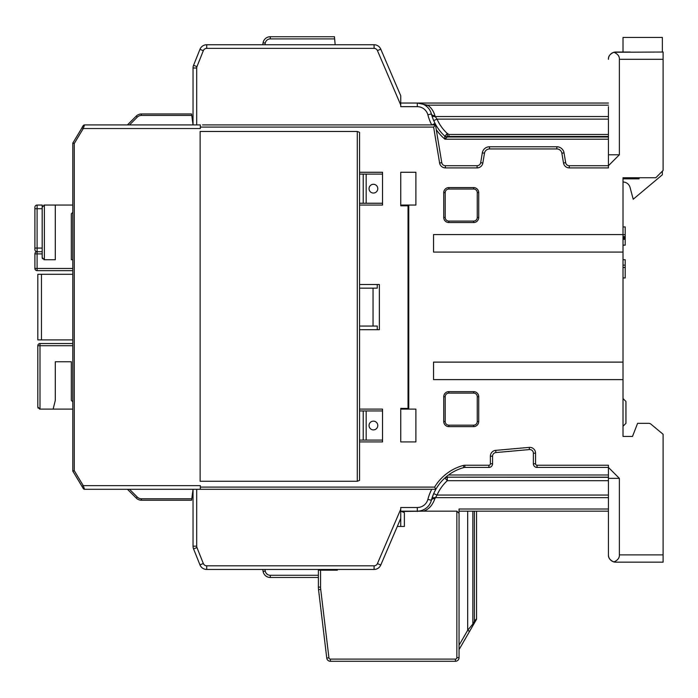 <?xml version="1.0" encoding="UTF-8"?>
<svg xmlns="http://www.w3.org/2000/svg" width="698" height="698" viewBox="0 0 698 698"><rect width="100%" height="100%" fill="white"/><g stroke="black" fill="none" stroke-linecap="round" stroke-linejoin="round"><path stroke-width="1.05" d="M417.579 103.042L608.438 103.042L400.739 103.042L400.739 95.748L380.776 49.157A7.285 7.285 0 0 0 374.076 44.742L206.721 44.742A7.285 7.285 0 0 0 199.96 49.322L193.564 65.298A7.285 7.285 0 0 0 193.041 68.003L193.041 124.907L191.784 115.432L141.406 115.432A5.828 5.828 0 0 0 137.279 117.133L129.514 124.907M202.516 124.907L435.465 124.907L433.615 127.088L200.335 127.088L200.335 124.907L84.554 124.907A1.457 1.457 0 0 0 83.306 125.614L72.793 143.125L72.793 471.071L83.306 488.583A1.457 1.457 0 0 0 84.554 489.289L200.335 489.289L200.335 485.642L83.245 485.642L84.554 489.289A1.457 1.457 0 0 1 83.306 488.583L84.554 489.289M84.554 124.907A1.457 1.457 -149 0 0 83.306 125.614A1.457 1.457 -149 0 1 84.554 124.907L83.245 128.545L81.989 127.795C82.792 125.919 83.647 124.959 84.554 124.907M72.793 143.125L74.25 143.526L83.245 128.545L200.335 128.545L200.335 127.088M400.739 103.042L400.739 106.681L417.299 106.681L417.299 103.042L427.612 105.171L417.299 103.042A14.579 14.579 0 0 1 431.39 113.914A46.007 46.007 0 0 0 435.037 123.38A3.647 3.647 0 0 1 435.395 124.453L441.773 162.669A3.647 3.647 0 0 0 445.368 165.714L477.092 165.714A3.647 3.647 0 0 0 480.686 162.669L482.327 152.853A7.285 7.285 0 0 1 489.516 146.763L556.838 146.763A7.285 7.285 0 0 1 564.028 152.853L565.668 162.669A3.647 3.647 0 0 0 569.263 165.714L608.438 165.714L608.438 167.904L569.263 167.904A5.828 5.828 0 0 1 563.513 163.027L561.873 153.211A5.104 5.104 0 0 0 556.838 148.953L489.516 148.953A5.104 5.104 0 0 0 484.482 153.211L482.841 163.027A5.828 5.828 0 0 1 477.092 167.904L445.368 167.904A5.828 5.828 0 0 1 439.618 163.027L433.615 127.088M608.438 154.782L608.438 165.714L619.37 154.782L608.438 154.782L608.438 106.681M650.998 424.183L663.1 434.269L650.998 424.183A3.647 3.647 0 0 0 648.66 423.337L637.597 423.337L632.493 436.451L623.017 436.451L623.017 379.607L433.537 379.607L433.537 362.114L623.017 362.114L623.017 252.074L433.537 252.074L433.537 234.58L623.017 234.58L623.017 177.737L655.815 177.737L663.1 170.452L663.1 59.313L619.37 59.313L619.37 154.782M200.335 487.099L434.601 487.099A48.188 48.188 0 0 1 463.298 465.444A5.828 5.828 0 0 1 464.824 465.243L488.923 465.243A1.457 1.457 0 0 0 490.38 463.777L490.38 456.187A5.828 5.828 0 0 1 495.693 450.376L529.215 447.383A5.828 5.828 0 0 1 535.567 453.194L535.567 463.777A1.457 1.457 0 0 0 537.024 465.243L608.438 465.243L608.438 554.875C608.228 557.894 610.052 560.25 613.908 561.934L615.732 562.169L613.908 561.934C617.765 560.25 619.58 557.894 619.37 554.875L663.1 554.875L663.1 434.269M619.37 554.875L619.37 478.357L608.438 467.424L537.024 467.424A3.647 3.647 0 0 1 533.377 463.777L533.377 453.194A3.647 3.647 0 0 0 529.407 449.564L495.885 452.557A3.647 3.647 0 0 0 492.57 456.187L492.57 463.777A3.647 3.647 0 0 1 488.923 467.424L464.824 467.424A3.647 3.647 0 0 0 463.873 467.555A46.007 46.007 0 0 0 435.857 489.289L200.335 489.289M408.758 205.064L400.739 205.064L400.739 172.275L415.886 172.275L415.886 205.064L408.758 205.064L408.758 409.124L415.886 409.124L415.886 441.921L400.739 441.921L400.739 408.391L408.033 408.391L408.033 205.797L400.739 205.797L400.739 172.275L415.886 172.275M359.557 441.921L382.521 441.921L382.521 409.124L359.557 409.124M359.557 284.505L379.363 284.505L379.363 329.692L359.557 329.692M359.557 205.064L382.521 205.064L382.521 172.275L359.557 172.275M433.318 494.524L431.39 500.274A14.579 14.579 0 0 1 417.299 511.154L400.739 511.154L400.739 507.507L417.299 507.507A10.932 10.932 0 0 0 427.874 499.349A49.645 49.645 0 0 1 431.722 489.289M434.601 487.099L435.857 489.289A46.007 46.007 0 0 0 431.39 500.274A3.647 2.53 -165.3 0 1 434.915 498.625C432.428 505.448 428.598 509.627 423.442 511.154L401.559 511.477M608.438 554.875L608.438 552.694M608.438 534.476L608.438 511.154L459.048 511.154L459.048 645.249L467.686 630.277L472.843 624.029A2.19 0.977 30 0 1 473.183 625.12L476.245 619.833A2.19 2.19 0 0 0 476.533 618.733L476.533 511.154L476.533 618.733A2.19 2.19 0 0 1 476.245 619.824A2.19 2.19 0 0 0 476.533 618.733A2.19 2.19 0 0 1 476.245 619.824L476.533 618.733L474.404 621.325L474.404 511.154M445.848 477.423L447.313 477.327L447.313 480.686A42.36 42.36 0 0 0 437.044 495.065L434.915 498.625M433.379 494.376L433.702 493.617L437.044 495.065L608.438 495.065M432.149 497.7L431.687 499.21A3.647 2.522 -163.9 0 1 435.186 497.639L608.438 497.639M446.519 476.551L447.174 477.179A3.647 3.647 -144.5 0 0 444.696 478.139L445.176 477.711M320.574 587.097L318.393 587.097L318.393 570.179L320.574 570.179L320.574 587.097A19.675 19.675 0 0 0 320.722 589.435L328.924 657.804A1.457 1.457 0 0 0 330.372 659.095L455.401 659.095A1.457 1.457 0 0 0 456.858 657.638L456.858 511.154L423.442 511.154M456.858 511.154L459.048 513.335L459.048 509.017L608.438 509.017M435.857 489.289A46.007 46.007 0 0 0 431.39 500.274L430.902 501.792M430.273 503.206L429.532 504.497M428.694 505.666L427.787 506.687M426.844 507.586L425.946 508.31M425.876 508.362L424.969 508.964M424.899 509.017L423.93 509.557M423.922 509.557L422.098 510.334M422.944 510.011L421.985 510.378M421.025 510.666L420.074 510.884M419.14 511.032L418.207 511.119M400.739 526.458L404.386 526.458L404.386 512.611L400.739 511.154L400.739 526.458L397.31 526.458M431.198 500.946L430.919 501.749M430.317 503.127L429.593 504.401M428.781 505.544L427.9 506.574M427.089 507.367L426.469 507.9M426.016 508.257L425.065 508.912M425.038 508.921L424.131 509.453M424.061 509.488L423.232 509.889M421.121 510.639L420.152 510.866M400.739 95.748L400.739 105.005L377.426 50.588L380.776 49.157L389.807 70.245M608.438 134.461L448.91 134.461L447.313 133.501A42.36 42.36 0 0 1 437.044 119.122L435.186 116.549A3.647 2.522 -16.1 0 1 431.687 114.978L431.198 113.242M430.387 111.209L429.724 109.996L430.387 111.209M428.973 108.897L428.171 107.911L428.973 108.897M427.316 107.03L426.443 106.262L427.316 107.03M424.436 104.909L423.197 104.29L424.436 104.909M420.946 103.505L420.388 103.374L420.946 103.505M608.438 116.549L435.186 116.549L434.915 115.563C433.414 110.799 430.98 107.335 427.612 105.171A3.647 1.797 -55.5 0 1 425.553 105.599M663.1 59.313L663.1 52.027L613.908 52.263C610.052 53.938 608.228 56.294 608.438 59.313M613.045 52.542A7.285 7.285 0 0 1 615.732 52.027L630.303 52.027M619.37 59.313C619.58 56.294 617.765 53.938 613.908 52.263M662.367 52.027L662.367 37.448L623.017 37.448L623.017 52.027M662.367 171.176L662.367 174.779L633.217 199.235L630.058 187.43A7.285 7.285 0 0 0 623.017 182.03M623.017 379.607L623.017 362.114M623.017 252.074L623.017 234.58M632.493 436.451L623.017 436.451M663.1 554.875L663.1 562.169L615.732 562.169L663.1 562.169M608.473 555.495A7.285 7.285 0 0 0 608.551 556.114M608.682 556.734A7.285 7.285 0 0 0 608.874 557.353M609.127 557.964A7.285 7.285 0 0 0 609.851 559.177M610.322 559.761A7.285 7.285 0 0 0 610.881 560.32M611.518 560.826A7.285 7.285 0 0 0 612.242 561.279M613.045 561.654A7.285 7.285 0 0 0 615.732 562.169M608.438 478.357L619.37 478.357M433.537 379.607L433.537 362.114M433.537 252.074L433.537 234.58M623.017 178.836L639.054 178.836L639.054 177.737M623.017 277.944L625.207 277.944L625.207 267.482L623.017 267.482M623.017 265.153L625.207 265.153L625.207 267.482M623.017 259.726L625.207 259.726L625.207 265.153M623.017 245.146L625.207 245.146L625.207 239.335L623.017 239.335M623.017 238.952L625.207 239.335M623.017 238.175L625.207 238.175L625.207 238.952M623.017 237.399L625.207 237.399L625.207 238.175M623.017 236.622L625.207 236.622L625.207 237.399M623.017 234.685L625.207 234.685L625.207 236.622M623.017 226.929L625.207 226.929L625.207 234.685M408.758 409.124L400.739 409.124L400.739 441.921L415.886 441.921M127.455 489.289L136.25 498.084L137.279 497.055L129.514 489.289L137.279 497.055A5.828 5.828 0 0 0 141.406 498.765L191.784 498.765L193.041 489.289L193.041 546.185A7.285 7.285 0 0 0 193.564 548.89L199.96 564.874A7.285 7.285 0 0 0 206.721 569.455L374.076 569.455A7.285 7.285 0 0 0 380.776 565.04L400.739 518.44L400.739 509.191L377.426 563.6L380.776 565.04A7.285 7.285 0 0 1 374.076 569.455L374.076 565.808A3.647 3.647 0 0 0 377.426 563.6M72.793 343.538L40.004 343.538A2.19 2.19 0 0 0 37.814 345.719L40.004 345.719L40.004 343.538A2.19 2.19 0 0 0 37.814 345.719L37.814 406.934L40.004 409.124A2.19 2.19 0 0 1 39.533 409.072A2.19 2.19 0 0 0 40.004 409.124L40.004 345.719L72.793 345.719M72.793 401.839L71.336 400.382L71.336 361.756L55.308 361.756L55.308 400.382L53.118 409.124L40.004 409.124A2.19 2.19 0 0 1 39.533 409.072M43.904 205.116A2.19 2.19 0 0 1 44.375 205.064L42.185 207.254L42.185 248.069L37.09 248.069L37.09 205.064A2.19 2.19 0 0 0 34.9 207.254A2.19 2.19 180 0 1 37.09 205.064L42.185 205.064L42.185 257.536L42.185 253.898L37.09 253.898L37.09 270.658L72.793 270.658M72.793 268.468L34.9 268.468A2.19 2.19 0 0 0 37.09 270.658A2.19 2.19 0 0 1 34.9 268.468L34.9 253.898A2.19 2.19 0 0 1 37.09 251.708A2.19 2.19 0 0 1 34.9 249.526L34.9 207.254A2.19 2.19 0 0 1 37.09 205.064M42.185 257.536L44.375 259.726L55.308 259.726L55.308 205.064L44.375 205.064L44.375 259.726A2.19 2.19 0 0 1 43.904 259.673M42.587 258.801A2.19 2.19 0 0 1 42.212 257.885M55.308 205.064L72.793 205.064M42.185 248.069L42.185 253.898M42.185 251.708L37.09 251.708A2.19 2.19 0 0 1 34.9 249.526M34.9 253.898L37.09 253.898L37.09 248.069L34.9 248.069M42.587 205.989A2.19 2.19 0 0 0 42.212 206.905M318.393 575.283L270.274 575.283L270.274 577.473L318.393 577.473L270.274 577.473A7.285 7.285 0 0 1 263.094 571.444L262.745 569.455M136.25 498.084A7.285 7.285 0 0 0 141.406 500.222L191.584 500.222L191.784 498.765M191.784 115.432L191.584 113.975L141.406 113.975A7.285 7.285 0 0 0 136.25 116.104L127.455 124.907L136.25 116.104L137.279 117.133M72.793 409.124L53.118 409.124M38.215 408.199A2.19 2.19 0 0 1 37.84 407.283A2.19 2.19 0 0 0 38.215 408.199A2.19 2.19 0 0 1 37.84 407.283M72.793 212.358L71.336 213.815L71.336 259.726L72.793 259.726M382.521 410.948L359.557 410.948M382.521 440.098L366.18 440.098L366.18 410.948M373.413 421.147A4.371 4.371 0 0 0 369.041 425.518A4.371 4.371 0 0 0 373.413 429.889A4.371 4.371 0 0 0 377.784 425.518A4.371 4.371 0 0 0 373.413 421.147M366.18 440.098L359.557 440.098M357.28 481.271L359.557 480.372L359.557 132.367L357.28 131.46L357.28 481.271L200.125 481.271L200.125 131.46L357.28 131.46M382.521 203.249L366.18 203.249L366.18 174.099L382.521 174.099M373.413 184.298A4.371 4.371 0 0 0 369.041 188.669A4.371 4.371 0 0 0 373.413 193.041A4.371 4.371 0 0 0 377.784 188.669A4.371 4.371 0 0 0 373.413 184.298M366.18 203.249L359.557 203.249M363.213 203.249L363.213 174.099L366.18 174.099M363.213 174.099L359.557 174.099M377.26 329.692L377.26 326.045L359.557 326.045M373.046 288.152L373.046 326.045M359.557 288.152L377.26 288.152L377.26 284.505M262.745 44.742L263.094 42.744A7.285 7.285 0 0 1 270.274 36.724L334.455 36.724L335.153 44.742M322.397 570.179L322.397 569.455A2.19 2.19 0 0 0 320.775 570.179A2.19 2.19 0 0 1 322.397 569.455M320.722 589.435L318.55 589.697A21.865 21.865 0 0 1 318.393 587.097A21.865 21.865 0 0 0 318.55 589.697L326.751 658.066A3.647 3.647 0 0 0 330.372 661.276L455.401 661.276A3.647 3.647 0 0 0 459.048 657.638L459.048 513.335M320.574 570.179L337.343 570.179L337.343 569.455M466.709 636.34L473.183 625.12M472.755 625.87L470.792 629.273A2.19 1.858 -150 0 0 470.792 629.273L472.755 625.87M467.686 511.154L467.686 630.277L469.58 631.367L467.311 635.293M459.048 649.62L466.997 635.843M196.688 489.289L196.688 546.185A3.647 3.647 0 0 0 196.949 547.537L193.564 548.89L199.96 564.874L203.336 563.522A3.647 3.647 0 0 0 206.721 565.808L374.076 565.808M432.708 124.907L435.395 124.453L435.037 123.38L435.395 124.453L435.037 123.38L432.036 124.907M433.318 119.663L432.961 118.765M432.62 117.866L432.359 117.116M432.097 116.313L431.87 115.615M608.438 137.017L447.174 137.017A3.647 3.647 -35.5 0 1 444.696 136.049A3.647 3.647 -35.5 0 0 447.174 137.017L444.975 139.199L444.696 136.049L445.176 136.476M434.915 115.563A3.647 2.53 -14.7 0 1 431.39 113.914L427.874 114.838A49.645 49.645 0 0 0 431.722 124.907M608.438 119.122L437.044 119.122L433.702 120.579M448.91 134.461L448.91 136.45L445.856 136.764L444.678 136.031L445.158 136.468M444.862 136.189L447.313 133.501L447.313 136.869M444.696 136.049A46.007 46.007 0 0 1 435.037 123.38A46.007 46.007 0 0 0 444.696 136.049L447.174 137.017M72.793 339.891L37.814 339.891L37.814 274.305L72.793 274.305M623.017 426.251L625.932 423.337L625.932 401.472L623.017 398.558M612.242 52.917A7.285 7.285 0 0 0 611.518 53.362M610.881 53.877A7.285 7.285 0 0 0 610.322 54.427M609.45 55.613A7.285 7.285 0 0 0 609.127 56.224M608.874 56.843A7.285 7.285 0 0 0 608.682 57.463M608.551 58.074A7.285 7.285 0 0 0 608.473 58.693M74.25 143.526L74.25 470.661L72.793 471.071M447.462 477.179L608.438 477.327M445.202 396.734A3.647 3.647 0 0 1 448.84 393.087L473.619 393.087A3.647 3.647 0 0 1 477.266 396.734L477.266 421.513A3.647 3.647 0 0 1 473.619 425.161L448.84 425.161A3.647 3.647 0 0 1 445.202 421.513L445.202 396.734L443.736 396.734A5.104 5.104 0 0 1 448.84 391.63L473.619 391.63A5.104 5.104 0 0 1 478.723 396.734L478.723 421.513A5.104 5.104 0 0 1 473.619 426.618L448.84 426.618A5.104 5.104 0 0 1 443.736 421.513L443.736 396.734M445.202 192.683A3.647 3.647 0 0 1 448.84 189.036L473.619 189.036A3.647 3.647 0 0 1 477.266 192.683L477.266 217.453A3.647 3.647 0 0 1 473.619 221.1L448.84 221.1A3.647 3.647 0 0 1 445.202 217.453L445.202 192.683L443.736 192.683A5.104 5.104 0 0 1 448.84 187.579L473.619 187.579A5.104 5.104 0 0 1 478.723 192.683L478.723 217.453A5.104 5.104 0 0 1 473.619 222.557L448.84 222.557A5.104 5.104 0 0 1 443.736 217.453L443.736 192.683M377.426 50.588A3.647 3.647 0 0 0 374.076 48.38L206.721 48.38A3.647 3.647 0 0 0 203.336 50.675L196.949 66.65A3.647 3.647 0 0 0 196.688 68.003L196.688 124.907M196.688 68.003L193.041 68.003M74.25 470.661L83.245 485.642L81.989 486.393M196.949 547.537L203.336 563.522M463.298 465.444L463.873 467.555M464.824 465.243L464.824 467.424M488.923 465.243L488.923 467.424M490.38 463.777L492.57 463.777M490.38 456.187L492.57 456.187M495.693 450.376L495.885 452.557M529.215 447.383L529.407 449.564M535.567 453.194L533.377 453.194M535.567 463.777L533.377 463.777M537.024 465.243L537.024 467.424M608.438 480.686L447.322 480.686L444.862 477.999M427.874 499.349L431.39 500.274A14.579 14.579 0 0 1 417.299 511.154L417.299 511.477M380.776 49.157A7.285 7.285 0 0 0 374.076 44.742L374.076 48.38M417.299 106.681A10.932 10.932 0 0 1 427.874 114.838M608.438 105.171L427.612 105.171M34.9 208.711L42.185 208.711M37.09 270.658A2.19 2.19 0 0 1 34.9 268.468M270.274 575.283A5.104 5.104 0 0 1 265.249 571.069L264.97 569.455M263.094 571.444L265.249 571.069M141.406 498.765L141.406 500.222M141.406 115.432L141.406 113.975M363.213 440.098L363.213 410.948M264.97 44.742L265.249 43.128L263.094 42.744A7.285 7.285 0 0 1 270.274 36.724L270.274 38.905L334.647 38.905M265.249 43.128A5.104 5.104 0 0 1 270.274 38.905M456.858 657.638L459.048 657.638A3.647 3.647 0 0 1 455.401 661.276L455.401 659.095M474.745 622.415A2.19 0.977 30 0 0 474.404 621.325L472.843 624.029L472.843 511.154M330.372 659.095L330.372 661.276M328.924 657.804L326.751 658.066M206.721 565.808L206.721 569.455M196.688 546.185L193.041 546.185M196.949 66.65L193.564 65.298M203.336 50.675L199.96 49.322M206.721 48.38L206.721 44.742M608.438 136.45L448.91 136.45M436.259 129.654A48.188 48.188 0 0 0 444.975 139.199L608.438 139.199M484.482 153.211L482.327 152.853A7.285 7.285 0 0 1 489.516 146.763L489.516 148.953M556.838 148.953L556.838 146.763A7.285 7.285 0 0 1 564.028 152.853L561.873 153.211M563.513 163.027L565.668 162.669A3.647 3.647 0 0 0 569.263 165.714L569.263 167.904M480.686 162.669L482.841 163.027M477.092 165.714L477.092 167.904M439.618 163.027L441.773 162.669A3.647 3.647 0 0 0 445.368 165.714L445.368 167.904M417.299 511.154L417.299 507.507M41.461 339.891L41.461 274.305M608.438 474.989L448.509 474.989M444.696 478.139A3.647 3.647 -144.5 0 1 447.174 477.179L444.827 478.034M448.84 391.63L448.84 393.087M473.619 391.63L473.619 393.087M478.723 396.734L477.266 396.734M478.723 421.513L477.266 421.513M473.619 426.618L473.619 425.161M448.84 426.618L448.84 425.161M443.736 421.513L445.202 421.513M448.84 187.579L448.84 189.036M473.619 187.579L473.619 189.036M478.723 192.683L477.266 192.683M478.723 217.453L477.266 217.453M473.619 222.557L473.619 221.1M448.84 222.557L448.84 221.1M443.736 217.453L445.202 217.453M433.702 493.617L432.219 497.491M467.59 634.822L469.108 632.187M469.946 630.739L468.995 632.388M467.861 634.342L466.613 636.515M431.8 115.362L432.123 116.392M432.254 116.793L433.222 119.419M608.438 477.179L447.174 477.179M445.167 477.72L444.547 478.296"/></g></svg>
